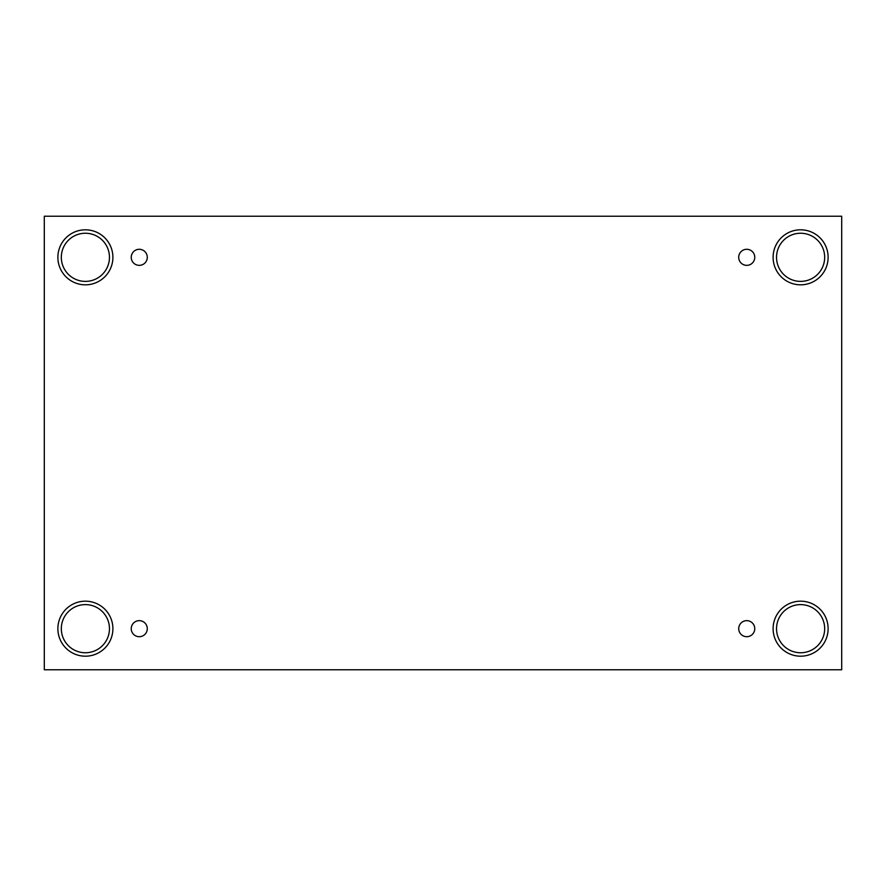 <?xml version="1.0" encoding="UTF-8"?>
<svg xmlns="http://www.w3.org/2000/svg" width="886" height="886" viewBox="0 0 886 886"><rect width="100%" height="100%" fill="white"/><g stroke="black" fill="none" stroke-linecap="round" stroke-linejoin="round"><path stroke-width="1.33" d="M841.7 216.228L44.3 216.228L44.3 669.772L841.7 669.772L841.7 216.228M139.257 636.702A8.018 8.018 0 0 1 132.313 624.674A8.018 8.018 0 0 1 146.212 624.674A8.018 8.018 0 0 1 139.257 636.702M746.743 636.702A8.018 8.018 0 0 1 739.788 624.674A8.018 8.018 0 0 1 753.687 624.674A8.018 8.018 0 0 1 746.743 636.702M746.743 265.346A8.018 8.018 0 0 1 739.788 253.307A8.018 8.018 0 0 1 753.687 253.307A8.018 8.018 0 0 1 746.743 265.346M139.257 265.346A8.018 8.018 0 0 1 132.313 253.307A8.018 8.018 0 0 1 146.212 253.307A8.018 8.018 0 0 1 139.257 265.346M800.612 656.194A27.51 27.51 0 0 1 776.789 614.928A27.51 27.51 0 0 1 824.434 614.928A27.51 27.51 0 0 1 800.612 656.194M85.388 656.194A27.51 27.51 0 0 1 61.566 614.928A27.51 27.51 0 0 1 109.211 614.928A27.51 27.51 0 0 1 85.388 656.194M85.388 284.827A27.51 27.51 0 0 1 61.566 243.561A27.51 27.51 0 0 1 109.211 243.561A27.51 27.51 0 0 1 85.388 284.827M800.612 284.827A27.51 27.51 0 0 1 776.789 243.561A27.51 27.51 0 0 1 824.434 243.561A27.51 27.51 0 0 1 800.612 284.827M776.535 257.317A24.066 24.066 0 0 1 812.639 236.473A24.066 24.066 0 0 1 812.639 278.16A24.066 24.066 0 0 1 776.535 257.317M61.322 257.317A24.066 24.066 0 0 1 97.427 236.473A24.066 24.066 0 0 1 97.427 278.16A24.066 24.066 0 0 1 61.322 257.317M61.322 628.683A24.066 24.066 0 0 1 97.427 607.84A24.066 24.066 0 0 1 97.427 649.527A24.066 24.066 0 0 1 61.322 628.683M776.535 628.683A24.066 24.066 0 0 1 812.639 607.84A24.066 24.066 0 0 1 812.639 649.527A24.066 24.066 0 0 1 776.535 628.683"/></g></svg>
